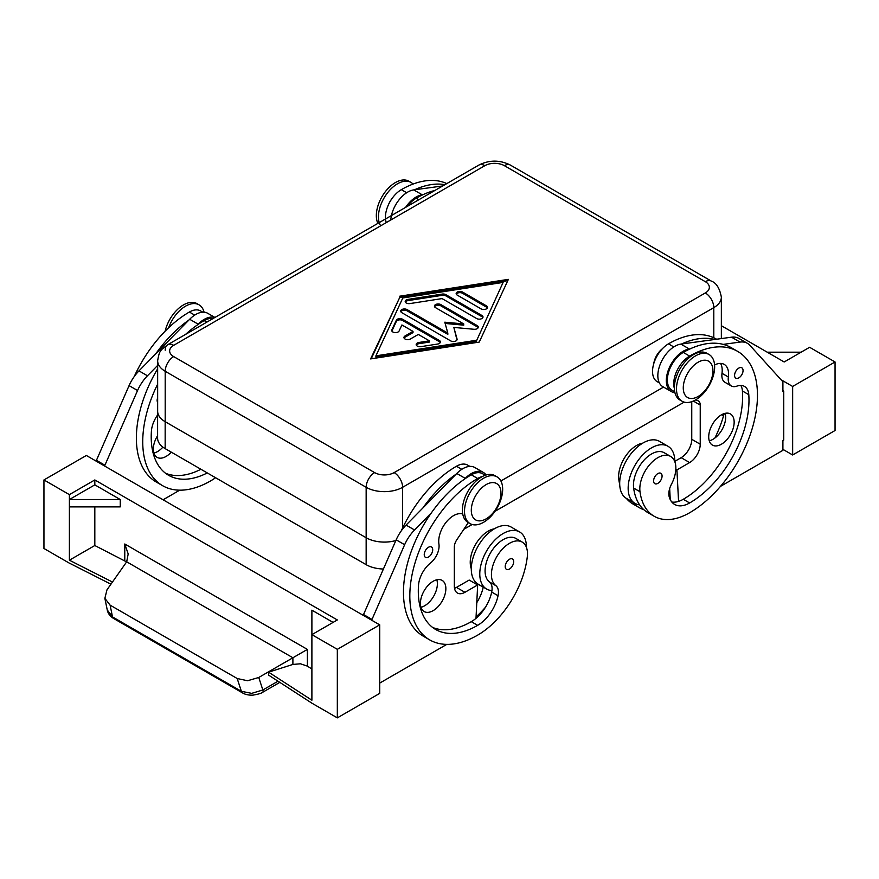 <?xml version="1.0" encoding="UTF-8"?>
<svg xmlns="http://www.w3.org/2000/svg" width="879" height="879" viewBox="0 0 879 879"><rect width="100%" height="100%" fill="white"/><g stroke="black" fill="none" stroke-linecap="round" stroke-linejoin="round"><path stroke-width="1.32" d="M395.847 540.552A25.777 14.888 180 0 1 384.387 542.101A25.777 14.888 180 0 1 366.158 537.739A25.777 14.888 0 0 0 384.387 542.079A25.777 14.888 0 0 0 395.858 540.519M165.164 421.7A25.777 14.888 180 0 1 157.605 411.174L157.605 438.094A25.777 14.888 0 0 0 165.164 448.62L165.164 421.7L366.158 537.739L165.197 421.7A25.777 14.888 0 0 1 157.649 411.174L157.649 360.742A25.777 14.888 0 0 0 165.197 371.268A11.987 6.922 -60 0 1 167.68 362.917A11.987 6.922 -60 0 1 173.679 356.588A13.789 7.966 180 0 1 173.679 345.326A11.987 6.922 -120 0 0 167.68 344.733L478.868 165.076A11.987 6.922 60 0 1 484.867 165.67A13.789 7.966 180 0 1 504.37 165.67A11.987 6.922 -60 0 1 510.358 165.076L711.32 281.093A11.987 6.922 120 0 0 705.321 281.687A13.789 7.966 180 0 1 705.321 292.949A11.987 6.922 60 0 1 711.32 299.278A11.987 6.922 60 0 1 713.803 307.628A25.777 14.888 0 0 0 721.351 297.102C719.659 288.202 716.319 282.862 711.32 281.093L510.358 165.076C499.865 159.824 489.361 159.824 478.868 165.076L167.68 344.733A11.987 6.922 -120 0 0 165.197 350.227M721.351 338.58L721.351 297.102M157.605 411.174A25.777 14.888 180 0 1 157.649 410.317M165.164 448.62L366.158 564.67A25.777 14.888 0 0 0 383.244 569.01M483.593 478.231A26.985 15.58 120 0 0 465.969 502.008A26.985 15.58 120 0 0 470.1 523.631A26.985 15.58 120 0 0 483.593 522.291A26.985 15.58 120 0 0 501.217 498.514A26.985 15.58 120 0 0 497.085 476.901A26.985 15.58 120 0 0 483.593 478.231M486.131 484.604A20.986 12.119 120 0 0 471.298 510.303A20.986 12.119 120 0 0 486.131 518.863A20.986 12.119 120 0 0 500.975 493.163A20.986 12.119 120 0 0 486.131 484.604M497.085 476.901L494.965 475.671A26.985 15.58 120 0 0 481.472 477.011A26.985 15.58 120 0 0 463.848 500.788A26.985 15.58 120 0 0 467.98 522.412L470.1 523.631M695.564 399.912A26.985 15.58 -60 0 1 682.082 401.242A26.985 15.58 -60 0 1 677.94 379.629A26.985 15.58 -60 0 1 695.564 355.852A26.985 15.58 -60 0 1 709.056 354.512A26.985 15.58 -60 0 1 713.199 376.135A26.985 15.58 -60 0 1 695.564 399.912M698.113 396.484A20.986 12.119 -60 0 1 683.269 387.914A20.986 12.119 -60 0 1 698.113 362.214A20.986 12.119 -60 0 1 712.946 370.784A20.986 12.119 -60 0 1 698.113 396.484M681.06 400.56A26.985 15.58 -60 0 1 679.961 400.022A26.985 15.58 -60 0 1 675.819 378.399A26.985 15.58 -60 0 1 693.454 354.633A26.985 15.58 -60 0 1 706.936 353.292L709.056 354.512M653.767 363.598A14.987 8.658 -60 0 1 662.305 348.82M204.071 312.199A26.985 15.58 120 0 0 199.039 304.826L196.918 303.607A26.985 15.58 120 0 0 183.436 304.936A26.985 15.58 120 0 0 165.164 331.163M199.039 304.826A26.985 15.58 120 0 0 185.546 306.167A26.985 15.58 120 0 0 168.647 327.746M377.871 223.387A26.985 15.58 -60 0 1 395.407 182.557A26.985 15.58 -60 0 1 408.9 181.217L411.02 182.447A26.985 15.58 -60 0 1 413.075 184.063M380.651 225.826A26.985 15.58 -60 0 1 397.528 183.777A26.985 15.58 -60 0 1 411.02 182.447M157.649 402.428A5.999 3.461 -60 0 1 157.143 400.406A5.999 3.461 -60 0 1 157.649 397.791M202.796 312.188L200.61 310.924A22.48 12.976 120 0 0 189.37 312.034A95.932 55.388 120 0 0 134.223 376.586M401.318 530.784A95.932 55.388 -60 0 1 456.454 466.244A22.48 12.976 -60 0 1 467.705 465.134L469.891 466.386M471.298 568.735A25.48 14.712 -60 0 1 470.419 559.253A25.48 14.712 -60 0 1 494.35 528.817M482.153 476.638A22.48 12.976 120 0 0 477.66 478.484A95.932 55.388 120 0 0 414.987 563.01A95.932 55.388 120 0 0 429.688 639.89A95.932 55.388 120 0 0 477.66 635.132A70.913 40.939 120 0 0 527.29 556.814A25.48 14.712 120 0 0 522.192 542.079A25.48 14.712 120 0 0 503.766 547.694A25.48 14.712 120 0 0 491.614 571.493A25.48 14.712 120 0 0 495.855 585.656A14.987 8.658 -60 0 1 498.052 595.731A29.974 17.305 -60 0 1 477.66 625.343A83.934 48.466 -60 0 1 435.687 629.496A83.934 48.466 -60 0 1 418.503 585.359A20.986 12.119 -60 0 1 430.479 563.021A14.987 8.658 120 0 0 438.929 544.079A20.986 12.119 -60 0 1 445.983 522.423A20.986 12.119 -60 0 1 462.739 514.017M522.192 542.079L515.83 538.409A25.48 14.712 120 0 0 497.404 544.024A25.48 14.712 120 0 0 485.263 567.823A25.48 14.712 120 0 0 489.493 581.986A14.987 8.658 -60 0 1 491.954 590.567A32.973 19.041 -60 0 1 486.603 589.04A32.973 19.041 -60 0 1 479.78 573.943A32.973 19.041 -60 0 1 494.174 540.761A32.973 19.041 -60 0 1 519.577 531.916A32.973 19.041 -60 0 1 526.411 547.013A32.973 19.041 -60 0 1 526.411 547.32M424.238 554.605A5.999 3.461 120 0 0 425.48 557.352A5.999 3.461 120 0 0 430.095 555.748A5.999 3.461 120 0 0 432.71 549.705A5.999 3.461 120 0 0 431.468 546.969A5.999 3.461 120 0 0 426.853 548.573A5.999 3.461 120 0 0 424.238 554.605M505.216 566.603A5.999 3.461 120 0 0 506.458 569.339A5.999 3.461 120 0 0 511.073 567.735A5.999 3.461 120 0 0 513.688 561.703A5.999 3.461 120 0 0 512.446 558.956A5.999 3.461 120 0 0 507.831 560.56A5.999 3.461 120 0 0 505.216 566.603M486.603 589.04L478.121 584.139A32.973 19.041 -60 0 1 471.298 569.043A32.973 19.041 -60 0 1 485.691 535.86A32.973 19.041 -60 0 1 511.106 527.026L519.577 531.916M420.975 607.257A17.987 10.383 120 0 0 424.667 605.763A17.987 10.383 120 0 0 436.83 579.788M433.138 610.652A17.987 10.383 -60 0 1 424.15 611.542A17.987 10.383 -60 0 1 421.393 597.138A17.987 10.383 -60 0 1 433.138 581.283A17.987 10.383 -60 0 1 442.137 580.393A17.987 10.383 -60 0 1 444.895 594.808A17.987 10.383 -60 0 1 433.138 610.652M153.88 453.059A17.987 10.383 120 0 0 157.572 451.553A17.987 10.383 120 0 0 162.901 447.125M171.273 452.147A17.987 10.383 -60 0 1 166.054 456.454A17.987 10.383 -60 0 1 157.055 457.344A17.987 10.383 -60 0 1 157.605 435.654M407.416 206.323A22.48 12.976 -60 0 1 416.185 198.225A95.932 55.388 -60 0 1 422.975 194.688L422.228 194.797A23.986 13.844 120 0 0 405.615 207.367M386.277 222.585A22.48 12.976 -60 0 1 388.881 203.818A22.48 12.976 -60 0 1 401.34 189.655A95.932 55.388 -60 0 1 446.785 183.59M716.605 339.228L716.396 339.107A95.932 55.388 120 0 0 668.436 343.854A22.48 12.976 120 0 0 655.976 358.017A22.48 12.976 120 0 0 657.195 381.684L659.382 382.947M642.736 443.148A25.48 14.712 120 0 0 618.805 479.494A70.913 40.939 120 0 0 619.695 484.351M674.38 388.441A22.48 12.976 -60 0 1 677.171 370.257A22.48 12.976 -60 0 1 689.63 356.094A95.932 55.388 -60 0 1 737.602 351.347A95.932 55.388 -60 0 1 752.303 428.216A95.932 55.388 -60 0 1 689.63 512.754A70.913 40.939 -60 0 1 654.174 516.259A70.913 40.939 -60 0 1 640 491.735A25.48 14.712 -60 0 1 649.768 464.53A25.48 14.712 -60 0 1 670.578 456.41A25.48 14.712 -60 0 1 675.676 465.233A25.48 14.712 -60 0 1 671.435 484.285A14.987 8.658 120 0 0 669.227 496.91A29.974 17.305 120 0 0 674.643 504.447A29.974 17.305 120 0 0 689.63 502.964A83.934 48.466 120 0 0 748.787 394.671A20.986 12.119 120 0 0 744.491 386.43A20.986 12.119 120 0 0 736.811 386.156A14.987 8.658 -60 0 1 731.317 385.969A14.987 8.658 -60 0 1 728.361 376.981A20.986 12.119 120 0 0 724.23 364.4A20.986 12.119 120 0 0 714.572 364.983M674.753 391.825L672.028 390.254A22.48 12.976 -60 0 1 670.809 366.587A22.48 12.976 -60 0 1 683.269 352.424A95.932 55.388 -60 0 1 690.07 348.897L689.323 348.996A23.986 13.844 120 0 0 669.04 368.345A23.986 13.844 120 0 0 671.281 391.551A23.986 13.844 120 0 0 672.743 392.21L675.017 392.979M734.569 375.432A5.999 3.461 -60 0 1 737.195 369.4A5.999 3.461 -60 0 1 741.81 367.796A5.999 3.461 -60 0 1 743.052 370.542A5.999 3.461 -60 0 1 740.437 376.575A5.999 3.461 -60 0 1 735.822 378.179A5.999 3.461 -60 0 1 734.569 375.432M653.602 480.934A5.999 3.461 -60 0 1 656.217 474.891A5.999 3.461 -60 0 1 660.832 473.287A5.999 3.461 -60 0 1 662.074 476.033A5.999 3.461 -60 0 1 659.459 482.066A5.999 3.461 -60 0 1 654.844 483.67A5.999 3.461 -60 0 1 653.602 480.934M674.797 461.662A32.973 19.041 120 0 0 674.797 461.343A32.973 19.041 120 0 0 667.963 446.257A32.973 19.041 120 0 0 642.549 455.091A32.973 19.041 120 0 0 628.155 488.274A32.973 19.041 120 0 0 634.99 503.37A32.973 19.041 120 0 0 639.604 504.843A70.913 40.939 -60 0 1 633.638 488.065A25.48 14.712 -60 0 1 643.417 460.86A25.48 14.712 -60 0 1 664.216 452.74L670.578 456.41M667.963 446.257L659.492 441.357A32.973 19.041 120 0 0 634.078 450.191A32.973 19.041 120 0 0 619.684 483.373A32.973 19.041 120 0 0 626.507 498.47L634.99 503.37M709.254 440.818A17.987 10.383 120 0 0 712.946 439.324A17.987 10.383 120 0 0 725.12 413.339M721.428 444.214A17.987 10.383 -60 0 1 712.44 445.104A17.987 10.383 -60 0 1 709.683 430.688A17.987 10.383 -60 0 1 721.428 414.844A17.987 10.383 -60 0 1 730.427 413.954A17.987 10.383 -60 0 1 733.185 428.37A17.987 10.383 -60 0 1 721.428 444.214M126.609 561.912L94.822 545.518L94.822 506.875M337.327 717.868L337.327 649.328L379.717 624.848L379.717 693.388L337.327 717.868L311.891 703.178L268.611 675.105L268.611 672.171L292.894 664.436L300.464 663.788L307.375 666.117L307.375 649.405L124.774 543.991L128.191 553.935L126.686 561.802L106.974 589.842L104.865 598.346L107.249 609.96L112.512 616.915A5.999 3.461 120 0 0 113.611 618.475A5.999 3.461 120 0 0 113.622 618.486C110.106 616.344 107.985 613.509 107.249 609.971L104.865 598.346L110.106 605.137L237.198 678.522L241.373 691.312L112.512 616.915L110.106 605.137M307.375 649.405L292.894 657.767L292.894 664.436M278.028 681.214L262.843 689.982L251.691 693.355L241.373 691.312A5.999 3.461 -60 0 0 242.472 692.872A5.999 3.461 -60 0 1 242.472 692.872L113.611 618.475M279.819 682.368L262.843 692.18A5.999 1.505 -120 0 0 262.843 689.982L258.756 677.478L247.581 680.742L237.198 678.522M242.604 692.949A5.999 3.461 -60 0 1 242.483 692.883C245.175 694.531 248.625 695.289 252.844 695.146C258.481 694.19 261.821 693.201 262.843 692.18A5.999 1.505 -120 0 1 262.81 692.191M440.236 342.579A3.747 2.165 0 0 0 439.291 341.656L402.615 320.483A3.747 2.165 0 0 0 396.341 321.45L391.88 331.042M402.615 319.253L439.291 340.437A3.747 2.165 180 0 1 440.39 341.964A3.747 2.165 180 0 1 437.61 344.052L420.898 346.645A3.747 2.165 180 0 1 416.185 344.546A3.747 2.165 180 0 1 418.953 342.458L429.402 340.843L418.305 334.438L410.35 339.019A3.747 2.165 180 0 1 406.274 339.492A3.747 2.165 180 0 1 403.955 337.492A3.747 2.165 180 0 1 405.054 335.965L412.998 331.372L401.901 324.966L399.099 330.998A3.747 2.165 180 0 1 394.99 332.581A3.747 2.165 180 0 1 391.726 330.438A3.747 2.165 180 0 1 391.858 329.878L396.341 320.231A3.747 2.165 180 0 1 402.615 319.253L402.615 320.483M412.998 331.372L412.998 332.603L405.054 337.184A3.747 2.165 0 0 0 404.109 338.107M429.402 340.843L429.402 342.063L418.953 343.689A3.747 2.165 0 0 0 416.338 345.161M486.395 305.826A3.747 2.165 180 0 1 487.493 307.353A3.747 2.165 180 0 1 485.175 309.353A3.747 2.165 180 0 1 481.099 308.881L457.256 295.124A3.747 2.165 180 0 1 456.157 293.586A3.747 2.165 180 0 1 458.475 291.597A3.747 2.165 180 0 1 462.563 292.059L486.395 305.826L486.395 307.046L462.563 293.289A3.747 2.165 0 0 0 456.311 294.201M487.34 307.969A3.747 2.165 0 0 0 486.395 307.046M503.096 282.423L402.813 297.959L375.904 355.852L375.904 357.072L476.187 341.535L503.096 282.423L476.187 341.535M375.904 355.852L476.187 340.316M507.776 280.676L399.758 297.41L371.224 358.819M399.758 296.19L508.392 279.357L479.242 342.085L370.608 358.907L399.758 297.41M482.857 317.616A3.747 2.165 0 0 0 481.912 316.693L445.84 295.871A3.747 2.165 0 0 0 442.225 295.311L407.966 300.618A3.747 2.165 0 0 0 405.34 302.101M445.84 294.652L481.912 315.473A3.747 2.165 180 0 1 483.01 317A3.747 2.165 180 0 1 480.692 319A3.747 2.165 180 0 1 476.616 318.528L442.071 298.596L409.9 303.574A3.747 2.165 180 0 1 405.186 301.486A3.747 2.165 180 0 1 407.966 299.398L442.225 294.091A3.747 2.165 180 0 1 445.84 294.652L445.84 295.871M447.829 333.119L444.796 322.197L463.727 323.944L435.534 307.661A3.747 2.165 180 0 1 434.435 306.134A3.747 2.165 180 0 1 436.742 304.134A3.747 2.165 180 0 1 440.829 304.606L477.198 325.604A3.747 2.165 180 0 1 478.297 327.131A3.747 2.165 180 0 1 473.957 329.273L453.839 327.417L457.058 339.03A3.747 2.165 180 0 1 457.102 339.371A3.747 2.165 180 0 1 454.784 341.371A3.747 2.165 180 0 1 450.707 340.898L401.802 312.671A3.747 2.165 180 0 1 400.703 311.133A3.747 2.165 180 0 1 403.011 309.133A3.747 2.165 180 0 1 407.098 309.606L447.829 333.119L447.829 334.35L407.098 310.836A3.747 2.165 0 0 0 400.857 311.748M456.97 339.942L453.839 327.417M478.143 327.746A3.747 2.165 0 0 0 477.198 326.834L440.829 305.826A3.747 2.165 0 0 0 434.589 306.749M463.727 323.944L463.727 325.164L445.148 323.45M721.637 414.723L723.538 415.833M721.351 325.702L784.178 361.972L809.614 347.282L835.05 361.972L792.649 386.452L792.649 454.981L782.903 449.356M767.213 352.182L801.132 352.182M792.649 454.981L835.05 430.512L835.05 361.972M720.483 486.373L782.903 450.334L782.903 440.544L783.749 440.049L783.749 391.1L782.903 391.594L782.903 381.794L749.93 345.37A29.974 17.305 120 0 0 747.447 343.348A29.974 17.305 120 0 0 740.019 342.085L723.186 344.381A95.932 55.388 -60 0 1 731.24 347.677L737.602 351.347M783.749 391.1L782.903 390.606M781.046 379.75L792.649 386.452M258.756 677.478L292.894 657.767L126.686 561.802M307.375 666.117L311.891 669.04M268.611 672.171L311.891 700.211L311.891 610.169L333.086 622.409M337.327 649.328L311.891 634.649L337.327 619.959L94.822 479.945L69.386 494.635L43.95 479.945L86.351 455.476L379.717 624.848M94.822 484.845L120.258 499.536L69.386 499.536L94.822 484.845L94.822 479.945M120.258 499.536L120.258 506.875L69.386 506.875L69.386 494.635M371.663 620.2L404.637 544.716A29.974 17.305 -60 0 1 414.558 529.982L431.38 512.853A95.932 55.388 120 0 0 423.337 636.209A95.932 55.388 120 0 0 426.612 637.868M446.807 644.373L379.717 683.104M110.941 584.194L69.419 563.153M112.457 582.03L69.386 560.209L94.822 545.518M69.386 560.209L69.386 506.875M69.386 563.175L43.95 548.485L43.95 479.945M96.097 461.101L129.07 385.617A29.974 17.305 -60 0 1 138.981 370.883L189.677 319.264A23.986 13.844 -60 0 1 207.719 313.298L214.926 317.462M695.553 399.923L697.827 400.692A8.999 5.197 -60 0 1 698.365 400.934A8.999 5.197 -60 0 1 700.233 405.054L700.233 444.214A14.987 8.658 -60 0 1 689.63 462.574L676.918 469.913L678.566 501.393A29.974 17.305 120 0 0 683.269 499.283A83.934 48.466 120 0 0 742.425 390.99A20.986 12.119 120 0 0 740.821 385.452M731.317 385.969L724.955 382.299A14.987 8.658 -60 0 1 722 373.311A20.986 12.119 120 0 0 720.549 363.412M747.447 343.348L738.964 338.459A29.974 17.305 120 0 0 731.537 337.184L680.84 344.107A23.986 13.844 120 0 0 660.568 363.456A23.986 13.844 120 0 0 662.799 386.661L671.281 391.551M691.751 401.67L691.751 439.324A14.987 8.658 -60 0 1 681.159 457.673L674.797 461.343M676.918 469.913L675.83 469.287M669.666 488.559L670.248 499.58M690.07 348.897A95.932 55.388 -60 0 1 723.186 344.381M654.174 516.259L647.823 512.589A70.913 40.939 -60 0 1 639.604 504.843M671.809 502.019A29.974 17.305 120 0 0 678.566 501.393M681.588 343.997A95.932 55.388 -60 0 1 714.715 339.481M643.835 509.699A70.913 40.939 -60 0 1 639.341 507.699A70.913 40.939 -60 0 1 632.704 502.052M626.342 498.371A70.913 40.939 120 0 0 632.979 504.019L639.341 507.699M669.194 496.756A29.974 17.305 120 0 0 670.084 496.503M724.164 413.602A83.934 48.466 -60 0 1 714.891 438.028M390.792 219.981A23.986 13.844 120 0 1 413.756 189.897L442.708 185.952M414.503 189.798A95.932 55.388 -60 0 1 444.906 184.678M422.975 194.688A95.932 55.388 -60 0 1 434.907 190.457M388.507 204.587A14.987 8.658 -60 0 1 391.968 198.61M363.192 615.311L396.165 539.827A29.974 17.305 -60 0 1 406.076 525.093L456.772 473.473A23.986 13.844 -60 0 1 474.814 467.507L483.285 472.397A23.986 13.844 -60 0 1 486.065 475.012M454.52 588.315A14.987 8.658 120 0 0 456.454 587.403L469.177 580.063L477.66 584.953L476 618.344A29.974 17.305 -60 0 1 471.298 621.673A83.934 48.466 -60 0 1 432.633 627.452M468.32 522.598L456.75 539.871A8.999 5.197 120 0 0 454.333 547.013L454.333 586.183A14.987 8.658 120 0 0 457.443 593.039A14.987 8.658 120 0 0 464.936 592.303L477.66 584.953M371.663 619.223L363.192 614.333M485.252 475.264L482.538 473.693A22.48 12.976 120 0 0 471.298 474.814A95.932 55.388 120 0 0 464.497 479.132L465.244 478.363A23.986 13.844 -60 0 1 483.285 472.397M464.497 479.132A95.932 55.388 120 0 0 431.38 512.853M456.025 474.231A95.932 55.388 120 0 0 422.898 507.963M483.23 587.095A14.987 8.658 -60 0 1 483.219 587.172A29.974 17.305 -60 0 1 476.781 602.653M476.077 616.849A70.913 40.939 120 0 0 485.406 607.323M491.954 590.567A14.987 8.658 -60 0 1 491.702 592.061A29.974 17.305 -60 0 1 476 618.344M476.66 584.381A29.974 17.305 120 0 0 476.857 583.491A14.987 8.658 120 0 0 476.901 583.315M179.723 490.174L163.087 499.777M157.649 368.839A95.932 55.388 120 0 0 156.242 482.011L162.604 485.68A95.932 55.388 -60 0 1 157.649 384.145M104.579 466.002L137.553 390.518A29.974 17.305 -60 0 1 147.463 375.783L157.649 365.411M96.097 460.124L104.579 465.024M212.971 318.583A22.48 12.976 120 0 0 204.203 320.604A95.932 55.388 120 0 0 197.412 324.922L198.16 324.164A23.986 13.844 -60 0 1 214.773 317.55M200.917 469.265A83.934 48.466 -60 0 1 165.538 473.254M188.93 320.033A95.932 55.388 120 0 0 155.814 353.754M197.412 324.922A95.932 55.388 120 0 0 185.48 334.459M215.586 477.736A70.913 40.939 -60 0 1 210.564 480.934A95.932 55.388 -60 0 1 162.604 485.68M157.605 415.009A20.986 12.119 120 0 0 151.408 431.149A83.934 48.466 120 0 0 168.592 475.297A83.934 48.466 120 0 0 207.268 472.935M500.898 481L663.557 387.09L500.887 480.978M463.804 529.334L472.177 524.51M495.009 511.325L684.148 402.121M402.615 528.015L402.615 487.296A11.987 6.922 -120 0 0 400.132 478.934A11.987 6.922 -120 0 0 394.133 472.605A13.789 7.966 180 0 1 374.63 472.605A11.987 6.922 120 0 0 368.642 478.934A11.987 6.922 120 0 0 366.158 487.296A25.777 14.888 0 0 0 384.387 491.647A25.777 14.888 0 0 0 402.615 487.296L713.803 307.628L713.803 337.756M374.63 472.605L173.679 356.588M165.197 421.7L165.197 371.268L366.158 487.296L366.158 564.67M173.679 345.326L484.867 165.67M504.37 165.67L705.321 281.687M705.321 292.949L394.133 472.605M194.698 315.111L189.37 312.034M456.454 466.244L461.794 469.32M418.822 199.742L416.185 198.225M618.805 479.494L619.849 480.099M683.269 352.424L689.63 356.094M124.774 543.991L124.774 560.692M439.291 340.437L439.291 341.656M396.341 320.231L396.341 321.45M391.858 329.878L391.858 330.998M405.054 335.965L405.054 337.184M418.953 342.458L418.953 343.689M462.563 292.059L462.563 293.289M481.912 315.473L481.912 316.693M442.225 294.091L442.225 295.311M407.966 299.398L407.966 300.618M407.098 309.606L407.098 310.836M457.058 339.03L457.058 339.712M477.198 325.604L477.198 326.834M440.829 304.606L440.829 305.826M700.233 405.054L693.311 401.055M700.233 444.214L691.751 439.324M689.63 462.574L681.159 457.673M740.019 342.085L731.537 337.184M689.323 348.996L680.84 344.107M633.638 488.065L640 491.735M683.269 499.283L689.63 502.964M742.425 390.99L748.787 394.671M722 373.311L728.361 376.981M669.073 491.086L669.831 491.526M668.436 343.854L673.764 346.93M413.756 189.897L422.228 194.797M406.669 192.732L401.34 189.655M464.936 592.303L456.454 587.403M404.637 544.716L396.165 539.827M414.558 529.982L406.076 525.093M465.244 478.363L456.772 473.473M489.493 581.986L495.855 585.656M491.702 592.061L498.052 595.731M471.298 621.673L477.66 625.343M471.298 474.814L477.66 478.484M476.857 583.491L483.219 587.172M129.07 385.617L137.553 390.518M138.981 370.883L147.463 375.783M189.677 319.264L198.16 324.164M206.84 322.132L204.203 320.604M679.961 400.022L682.082 401.242M462.772 514.204L462.167 513.852M429.688 639.89L423.337 636.209M167.68 344.733C160.165 350.633 159.517 350.128 157.649 360.742"/></g></svg>
